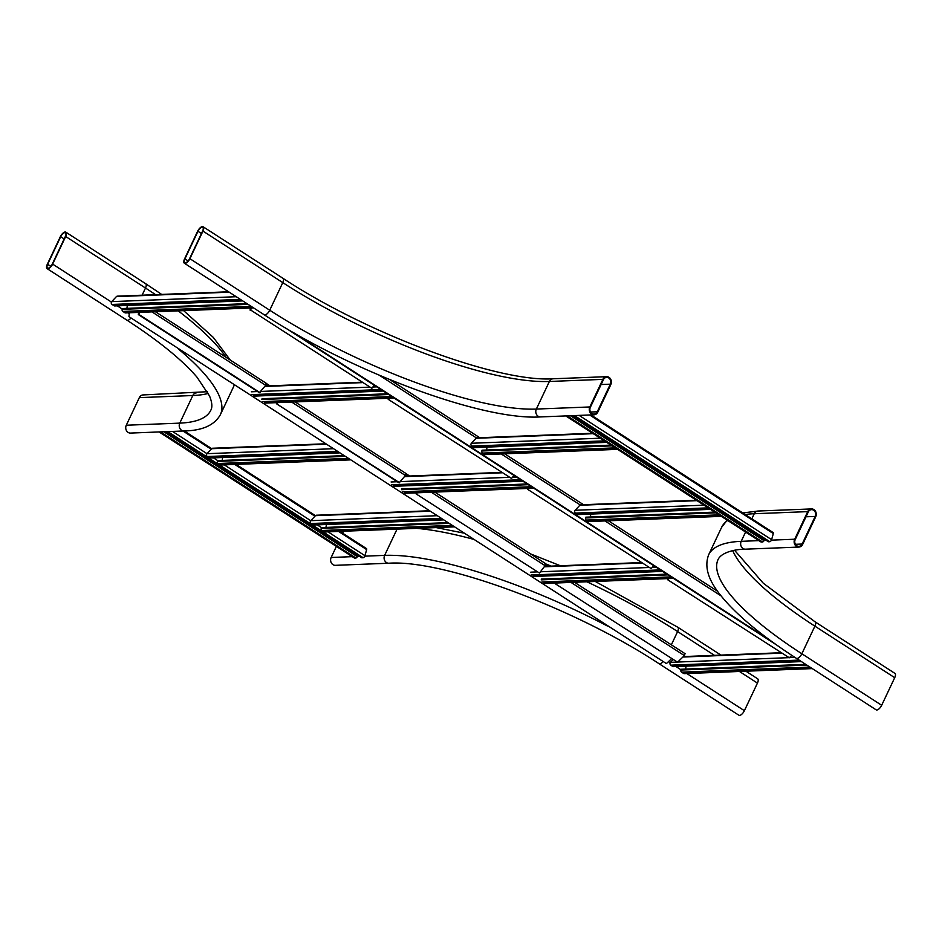 <?xml version="1.0" encoding="UTF-8"?>
<svg xmlns="http://www.w3.org/2000/svg" width="942" height="942" viewBox="0 0 942 942"><rect width="100%" height="100%" fill="white"/><g stroke="black" fill="none" stroke-linecap="round" stroke-linejoin="round"><path stroke-width="1.41" d="M745.593 532.03L741.201 541.332A221.476 58.227 -154.7 0 0 708.596 554.897C701.872 573.113 716.073 591.011 729.084 605.011C745.11 621.908 767.518 639.665 796.32 658.293L876.131 709.821A5.275 2.284 -57.2 0 0 881.665 705.287L894.712 677.687A5.275 2.284 -57.2 0 0 894.9 673.365L815.077 621.838A5.275 2.284 -57.2 0 1 814.901 626.159L894.712 677.687M815.713 516.769A5.275 4.545 87.7 0 0 815.584 511.459A5.275 4.545 87.7 0 0 811.521 508.927A5.275 4.545 87.7 0 0 807.73 511.624L794.683 539.224A5.275 4.545 87.7 0 0 794.824 544.535A5.275 4.545 87.7 0 0 798.887 547.067A5.275 4.545 87.7 0 0 802.666 544.37L815.713 516.769M815.183 516.428A4.569 3.933 87.7 0 0 815.066 511.824A4.569 3.933 87.7 0 0 811.545 509.634A4.569 3.933 87.7 0 0 808.271 511.965L795.225 539.566A4.569 3.933 87.7 0 0 795.342 544.17A4.569 3.933 87.7 0 0 798.863 546.36A4.569 3.933 87.7 0 0 802.137 544.029L815.183 516.428L805.987 516.793M589.822 406.956L602.868 379.367A5.275 4.545 -92.3 0 1 606.648 376.67A5.275 4.545 -92.3 0 1 610.71 379.19A5.275 4.545 -92.3 0 1 610.852 384.513L597.805 412.113A5.275 4.545 -92.3 0 1 594.025 414.81A5.275 4.545 -92.3 0 1 589.963 412.278A5.275 4.545 -92.3 0 1 589.822 406.956L536.339 409.063L549.386 381.475L602.868 379.367M610.322 384.171L597.275 411.772A4.569 3.933 -92.3 0 1 593.99 414.103A4.569 3.933 -92.3 0 1 590.469 411.913A4.569 3.933 -92.3 0 1 590.351 407.297L603.398 379.708A4.569 3.933 -92.3 0 1 606.683 377.377A4.569 3.933 -92.3 0 1 610.204 379.567A4.569 3.933 -92.3 0 1 610.322 384.171L601.114 384.536M202.954 231.096A5.275 2.284 -57.2 0 0 203.142 226.775A5.275 2.284 -57.2 0 0 197.608 231.308L184.561 258.897A5.275 2.284 -57.2 0 0 184.373 263.23A5.275 2.284 -57.2 0 0 189.907 258.697L202.954 231.096L282.777 282.624A210.926 55.46 -154.7 0 0 549.386 381.475A5.275 4.545 -92.3 0 1 553.166 378.778L606.648 376.67M202.601 231.108A4.569 1.978 -57.2 0 0 202.765 227.363A4.569 1.978 -57.2 0 0 197.961 231.296L184.926 258.885A4.569 1.978 -57.2 0 0 184.762 262.641A4.569 1.978 -57.2 0 0 189.554 258.709L202.601 231.108M336.388 546.407L331.148 557.487A5.275 4.545 87.7 0 0 331.29 562.81A5.275 4.545 87.7 0 0 335.352 565.33L388.834 563.222A5.275 4.545 87.7 0 1 384.772 560.702A5.275 4.545 87.7 0 1 384.63 555.38L364.754 556.157A1.754 0.765 -57.2 0 0 364.943 555.686L366.662 549.598A1.754 0.765 -57.2 0 0 366.544 548.633A1.754 0.765 -57.2 0 0 366.308 548.574M343.559 531.241L342.629 533.196M745.899 671.21L757.627 678.77A5.275 2.284 122.8 0 1 757.439 683.103L744.392 710.692A5.275 2.284 122.8 0 1 738.858 715.225L659.035 663.698C574.09 607.672 443.164 559.407 388.834 563.222M47.288 264.313L60.335 236.713A5.275 2.284 122.8 0 1 65.869 232.179A5.275 2.284 122.8 0 1 65.681 236.501L52.634 264.101A5.275 2.284 122.8 0 1 47.1 268.635A5.275 2.284 122.8 0 1 47.288 264.313M65.328 236.513L52.281 264.113A4.569 1.978 122.8 0 1 47.477 268.046A4.569 1.978 122.8 0 1 47.642 264.302L60.688 236.701A4.569 1.978 122.8 0 1 65.481 232.768A4.569 1.978 122.8 0 1 65.328 236.513M130.738 318.266A5.275 2.284 122.8 0 1 126.923 320.162C158.55 340.71 181.9 359.679 196.937 377.094L209.548 395.993C212.115 402.446 212.539 407.18 210.831 410.194A210.926 55.46 -154.7 0 1 179.769 423.123A5.275 4.545 -92.3 0 0 179.91 428.433A5.275 4.545 -92.3 0 0 183.973 430.965L130.479 433.073A5.275 4.545 -92.3 0 1 126.416 430.541A5.275 4.545 -92.3 0 1 126.287 425.231L139.334 397.63A5.275 4.545 -92.3 0 1 143.113 394.933L207.417 391.707M511.553 478.465L388.186 399.314L511.553 478.465L513.908 475.392M388.457 398.242L388.186 399.314M389.164 398.219L388.905 399.278M653.583 565.565L651.24 568.65L527.873 489.487L528.132 488.427M651.24 568.65L527.873 489.487M528.592 489.463L528.851 488.392M250.819 310.142L371.878 388.292L250.819 310.142L251.055 307.975M250.113 310.165L250.348 308.01M371.878 388.292L374.221 385.219M667.56 579.671L789.325 657.787L667.56 579.671L667.819 578.6M791.833 655.373L789.325 657.787M668.267 579.636L668.537 578.576M285.332 327.828L776.856 645.152M293.303 332.479L770.297 640.43M266.351 383.5L269.965 385.831M406.037 473.685L409.652 476.016M545.712 563.858L549.327 566.189M545.347 565.224L546.996 566.283M405.661 475.039L407.309 476.11M265.985 384.866L267.634 385.926M431.33 492.242L545.077 565.671L545.3 563.599M139.275 312.379L139.039 314.546L138.321 314.569L259.38 392.72L265.715 385.313L265.938 383.241M677.545 662.202L555.768 584.075L677.545 662.202L684.375 655.597L684.964 653.76M276.677 402.646L276.406 403.718L399.067 482.905L405.401 475.498L405.625 473.414M416.093 493.891L539.46 573.054L416.093 493.891L416.352 492.831M417.07 492.796L416.8 493.867M545.077 565.671L539.46 573.054M276.406 403.718L399.773 482.869M277.384 402.623L277.125 403.682M556.486 584.04L556.746 582.98M555.768 584.075L556.039 583.004M139.039 314.546L260.098 392.696M138.568 312.414L138.321 314.569M128.948 316.63L666.383 663.592L128.948 316.63L129.337 312.779M671.481 658.776L666.383 663.592M801.442 661.602L673.506 666.642A1.754 1.519 -92.3 0 1 672.718 666.418L670.763 665.17A1.754 1.519 -92.3 0 1 670.457 662.332L672.918 659.694M812.275 668.596L684.328 673.636A1.754 1.519 -92.3 0 1 683.539 673.412L681.584 672.152A1.754 1.519 -92.3 0 1 680.878 670.045L681.101 669.256L805.693 664.346M686.082 666.147L685.623 669.079M768.13 541.52A1.754 0.765 -57.2 0 0 768.272 541.697A1.754 0.765 -57.2 0 0 768.495 541.756L769.802 541.709A1.754 0.765 -57.2 0 0 771.427 540.143A1.754 0.765 -57.2 0 0 771.604 539.66L773.323 533.572A1.754 0.765 -57.2 0 0 773.205 532.607A1.754 0.765 -57.2 0 0 772.982 532.548M760.877 541.803A1.754 0.765 -57.2 0 0 761.018 541.991A1.754 0.765 -57.2 0 0 761.254 542.039L762.549 541.991A1.754 0.765 -57.2 0 0 764.033 540.684L764.445 539.978L571.912 415.681M361.457 557.534A1.754 0.765 -57.2 0 0 361.61 557.723A1.754 0.765 -57.2 0 0 361.834 557.782L363.141 557.735A1.754 0.765 -57.2 0 0 364.754 556.157M354.204 557.829A1.754 0.765 -57.2 0 0 354.357 558.005A1.754 0.765 -57.2 0 0 354.581 558.064L355.888 558.017A1.754 0.765 -57.2 0 0 357.359 556.71L357.772 556.004L165.239 431.695M666.854 574.137L541.426 579.083M527.179 483.964L401.739 488.898M387.492 393.78L262.064 398.725M242.718 300.898L114.783 305.938A1.754 1.519 -92.3 0 1 113.982 305.714L112.039 304.454A1.754 1.519 -92.3 0 1 111.733 301.628L116.384 296.624A1.754 1.519 -92.3 0 1 117.35 296.165L228.612 291.785M253.539 307.881L125.604 312.921A1.754 1.519 -92.3 0 1 124.815 312.697L122.86 311.437A1.754 1.519 -92.3 0 1 122.154 309.329L122.378 308.552L246.969 303.642M127.358 305.443L126.899 308.364M714.742 512.107L585.818 517.182L585.594 517.97A1.754 1.519 87.7 0 0 586.301 520.078L588.255 521.338A1.754 1.519 87.7 0 0 589.044 521.562L720.971 516.369A1.754 1.519 87.7 0 0 721.266 516.322M717.533 513.908A1.754 1.519 87.7 0 0 718.24 514.885L720.183 516.145A1.754 1.519 87.7 0 0 720.971 516.369M590.34 517.005L590.799 514.085M696.373 500.249L580.79 504.806A1.754 1.519 87.7 0 0 579.825 505.265L575.173 510.27A1.754 1.519 87.7 0 0 575.48 513.096L577.434 514.356A1.754 1.519 87.7 0 0 578.223 514.579L710.15 509.375A1.754 1.519 87.7 0 0 710.445 509.328M706.7 506.926A1.754 1.519 87.7 0 0 707.407 507.891L709.361 509.151A1.754 1.519 87.7 0 0 710.15 509.375M610.981 445.119L482.057 450.194L481.833 450.983A1.754 1.519 87.7 0 0 482.54 453.09L484.494 454.35A1.754 1.519 87.7 0 0 485.283 454.574L617.21 449.369A1.754 1.519 87.7 0 0 617.505 449.334M613.76 446.92A1.754 1.519 87.7 0 0 614.467 447.897L616.421 449.157A1.754 1.519 87.7 0 0 617.21 449.369M486.578 450.017L487.038 447.085M592.612 433.261L477.029 437.818A1.754 1.519 87.7 0 0 476.063 438.277L471.412 443.27A1.754 1.519 87.7 0 0 471.718 446.108L473.661 447.368A1.754 1.519 87.7 0 0 474.462 447.591L606.389 442.387A1.754 1.519 87.7 0 0 606.683 442.34M602.939 439.926A1.754 1.519 87.7 0 0 603.645 440.903L605.6 442.163A1.754 1.519 87.7 0 0 606.389 442.387M447.309 522.645L321.422 527.602L321.198 528.391A1.754 1.519 87.7 0 0 321.905 530.499L323.86 531.759A1.754 1.519 87.7 0 0 324.649 531.983L453.879 526.884M325.944 527.426L326.403 524.494M428.94 510.788L316.406 515.227A1.754 1.519 87.7 0 0 315.429 515.686L310.778 520.679A1.754 1.519 87.7 0 0 311.084 523.517L313.038 524.765A1.754 1.519 87.7 0 0 313.827 524.988L443.058 519.902M343.536 455.657L217.661 460.614L217.437 461.403A1.754 1.519 87.7 0 0 218.144 463.511L220.098 464.771A1.754 1.519 87.7 0 0 220.887 464.995L350.118 459.896M222.182 460.438L222.642 457.506M325.178 443.8L212.633 448.239A1.754 1.519 87.7 0 0 211.667 448.698L207.016 453.691A1.754 1.519 87.7 0 0 207.322 456.529L209.265 457.777A1.754 1.519 87.7 0 0 210.066 458L339.285 452.914M796.32 658.293A5.275 2.284 -57.2 0 0 801.854 653.76L814.901 626.159A210.926 55.46 -154.7 0 1 732.699 550.67M758.922 540.626L741.201 541.332A5.275 4.545 87.7 0 0 741.342 546.643A5.275 4.545 87.7 0 0 745.405 549.174C735.572 549.162 721.619 552.2 718.122 559.395A210.926 55.46 -154.7 0 0 801.854 653.76L881.665 705.287M742.743 512.943L758.027 511.035A5.275 4.545 87.7 0 0 754.248 513.731L751.846 518.818M807.73 511.624L754.248 513.731A221.476 58.227 -154.7 0 0 745.181 514.52M727.66 520.455A221.476 58.227 -154.7 0 0 721.631 527.296L708.596 554.897M764.186 540.425L766.176 540.343M771.427 540.143L794.683 539.224M795.401 544.299L802.137 544.029M189.907 258.697L269.73 310.224A5.275 2.284 -57.2 0 1 264.196 314.758C351.095 371.749 482.21 420.627 540.531 416.917A5.275 4.545 -92.3 0 1 536.469 414.386A5.275 4.545 -92.3 0 1 536.339 409.063A210.926 55.46 -154.7 0 1 269.73 310.224L282.777 282.624A5.275 2.284 -57.2 0 0 282.965 278.302C367.91 334.328 498.836 382.593 553.166 378.778M590.54 412.031L597.275 411.772M201.447 233.545L197.961 231.296M188.106 260.946L184.926 258.885M359.503 556.369L357.513 556.451M352.249 556.651L331.148 557.487M397.041 529.133L384.63 555.38A221.476 58.227 -154.7 0 1 607.425 626.018M662.862 661.802A5.275 2.284 122.8 0 1 659.035 663.698M595.262 581.461L677.804 627.242A5.275 2.284 122.8 0 1 677.616 631.564L671.352 644.823M714.483 655.361L677.616 631.564A221.476 58.227 -154.7 0 0 586.866 581.791M551.188 566.118A221.476 58.227 -154.7 0 0 545.865 563.952M472.802 539.107A221.476 58.227 -154.7 0 0 416.611 528.356M739.411 671.458L757.439 683.103M668.431 661.661L670.162 662.768M676.003 666.547L680.96 669.75M686.824 673.53L744.392 710.692M129.266 313.568L128.1 312.826M122.236 309.035L117.279 305.832M111.439 302.064L52.634 264.101M65.869 232.179L145.68 283.707A5.275 2.284 122.8 0 1 145.492 288.028L142.112 295.187M155.548 294.658A221.476 58.227 -154.7 0 0 145.492 288.028L65.681 236.501M50.833 266.351L47.642 264.302M64.174 238.95L60.688 236.701M126.287 425.231L179.769 423.123L192.816 395.522A210.926 55.46 -154.7 0 0 208.323 393.403M183.973 430.965C202.318 430.647 214.446 425.231 220.369 414.704A221.476 58.227 -154.7 0 0 178.662 349.211M234.228 385.09L233.404 387.103A221.476 58.227 -154.7 0 0 234.205 385.066M226.139 357.395A221.476 58.227 -154.7 0 0 178.179 310.848M139.334 397.63L192.816 395.522A5.275 4.545 -92.3 0 1 196.595 392.826M721.16 595.933L604.988 520.938M580.237 504.959L501.215 453.95M476.475 437.971L379.402 375.293M151.968 311.884L265.715 385.313M571.017 582.415L684.375 655.597M291.655 402.057L405.401 475.498M799.122 660.106L670.763 665.17M806.823 665.076L680.878 670.045M809.955 667.089L681.584 672.152M811.898 668.349L683.539 673.412M781.377 653.147L682.891 657.033M794.977 657.422L789.478 657.646M788.407 657.681L677.698 662.049M676.615 662.096L670.457 662.332M801.077 661.366L672.718 666.418M769.802 541.709L574.443 415.575M764.033 540.684L570.475 415.728M762.549 541.991L567.19 415.858M761.254 542.039L565.883 415.917M773.323 533.572L589.633 414.975M771.604 539.66L579.118 415.387M768.495 541.756L573.136 415.634M363.141 557.735L167.77 431.601M357.359 556.71L163.814 431.754M355.888 558.017L160.517 431.883M354.581 558.064L159.21 431.942M366.662 549.598L338.531 531.429M314.946 516.204L234.77 464.441M211.185 449.216L182.96 431M364.943 555.686L328.016 531.853M321.446 527.602L317.195 524.859M310.754 520.702L224.255 464.853M217.684 460.614L213.434 457.871M332.82 448.733L207.016 453.691L172.457 431.412M361.834 557.782L166.463 431.648M660.283 569.898L531.088 574.985M667.984 574.867L541.191 579.86M671.104 576.881L541.909 581.979M673.059 578.141L543.852 583.228M641.702 562.975L544.205 566.813M656.138 567.214L652.205 567.367M648.72 567.508L540.425 571.782M536.94 571.912L530.77 572.159M662.238 571.158L533.031 576.245M520.608 479.713L391.401 484.812M528.297 484.683L401.516 489.687M531.429 486.708L402.222 491.795M533.372 487.968L404.177 493.055M502.015 472.79L404.53 476.64M516.452 477.041L512.53 477.194M509.045 477.335L400.75 481.597M397.253 481.739L391.095 481.974M522.551 480.973L393.344 486.072M380.921 389.541L251.726 394.627M388.622 394.51L261.829 399.502M391.742 396.523L262.547 401.622M393.697 397.783L264.49 402.882M362.329 382.617L264.843 386.455M376.776 386.856L372.844 387.021M369.358 387.15L261.064 391.425M257.578 391.554L251.408 391.801M382.876 390.8L253.669 395.887M240.398 299.391L112.039 304.454M248.099 304.36L122.154 309.329M251.22 306.385L122.86 311.437M253.174 307.645L124.815 312.697M229.224 292.185L116.384 296.624M236.254 296.718L111.733 301.628M242.353 300.651L113.982 305.714M588.255 521.338L720.183 516.145M577.434 514.356L709.361 509.151M575.48 513.096L707.407 507.891M575.173 510.27L704.015 505.183M579.825 505.265L696.998 500.649M586.301 520.078L718.24 514.885M585.594 517.97L715.873 512.837M484.494 454.35L616.421 449.157M473.661 447.368L605.6 442.163M471.718 446.108L603.645 440.903M471.412 443.27L600.254 438.195M476.063 438.277L593.225 433.661M482.54 453.09L614.467 447.897M481.833 450.983L612.1 445.849M323.86 531.759L453.502 526.649M313.038 524.765L442.681 519.666M311.084 523.517L440.738 518.406M310.778 520.679L436.582 515.721M236.053 464.394L315.464 515.663L429.564 511.188M321.905 530.499L451.559 525.389M321.198 528.391L448.427 523.375M220.098 464.771L349.741 459.661M209.265 457.777L338.92 452.678M207.322 456.529L336.965 451.418M211.667 448.698L325.791 444.2M218.144 463.511L347.798 458.401M217.437 461.403L344.666 456.387M727.189 520.137L721.631 527.296M734.583 550.293L763.326 583.251L815.077 621.838M758.027 511.035L811.521 508.927M745.405 549.174L798.887 547.067M540.531 416.917L594.025 414.81M282.965 278.302L203.142 226.775M264.196 314.758L184.373 263.23M560.372 565.753L530.428 553.849M463.358 533.007L436.17 527.591M677.804 627.242L720.971 655.114M126.923 320.162L47.1 268.635M233.404 387.103L220.369 414.704M145.68 283.707L161.683 294.422M183.631 310.636L213.292 337.389L230.272 360.056M389.788 379.626L479.749 437.712M504.677 453.808L583.51 504.7M608.438 520.796L717.604 591.27M434.792 492.101L545.583 563.622M155.43 311.743L266.209 383.264M574.479 582.274L685.175 653.748M295.117 401.928L405.896 473.449M780.765 652.747L683.35 656.586M761.018 541.991L565.753 415.917M773.205 532.607L590.917 414.927M768.272 541.697L572.995 415.634M354.357 558.005L159.08 431.942M366.544 548.633L339.815 531.382M211.703 448.663L184.255 430.953M361.61 557.723L166.334 431.66M673.424 578.376L544.653 583.451M641.078 562.574L544.535 566.377M662.603 571.394L533.82 576.469M533.749 488.203L404.966 493.278M501.403 472.401L404.86 476.205M522.928 481.221L394.145 486.284M394.062 398.03L265.291 403.094M361.716 382.216L265.173 386.02M383.241 391.036L254.458 396.111"/></g></svg>

